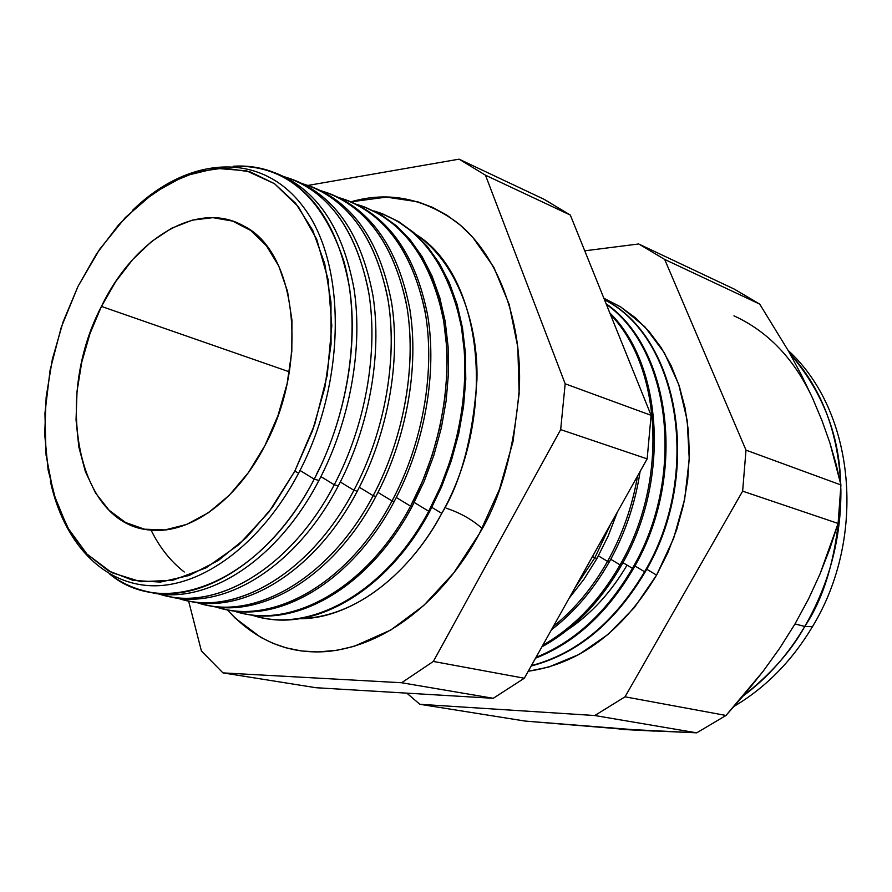 <?xml version="1.0" encoding="UTF-8"?>
<svg xmlns="http://www.w3.org/2000/svg" width="892" height="892" viewBox="0 0 892 892"><rect width="100%" height="100%" fill="white"/><g stroke="black" fill="none" stroke-linecap="round" stroke-linejoin="round"><path stroke-width="1.34" d="M299.255 618.736C367.192 617.119 419.084 556.976 441.785 513.368C461.186 481.524 472.905 437.035 476.941 379.914C478.424 323.941 457.072 261.947 415.761 234.328C482.316 274.636 498.606 412.84 441.785 513.368L431.884 507.37L441.785 513.368C406.886 578.551 349.385 619.115 299.255 618.736M350.98 201.815C388.042 191.122 423.444 198.035 457.15 222.554C500.958 257.286 521.909 326.349 519.4 387.529C514.171 449.869 500.869 498.528 479.461 533.516L453.738 572.932L423.678 605.545L390.785 630.02L354.135 646.31L337.076 650.268L317.887 651.952L301.596 650.982L285.897 647.782L273.041 643.344L260.81 637.401L235.131 618.078L227.326 609.805C255.38 640.612 288.662 654.516 327.152 651.506C400.14 644.18 454.329 580.893 479.461 533.516L499.553 489.05L513 441.64L519.155 393.55L517.806 347.088L509.165 304.373L493.822 267.265L472.693 237.205L460.305 225.152L446.903 215.195L432.642 207.39L417.69 201.782L386.359 197.121L350.98 201.815M482.148 528.51C472.481 519.757 460.517 512.989 446.256 508.184C460.517 512.989 472.481 519.757 482.148 528.51M298.608 473.15C261.479 543.808 202.373 587.081 152.142 585.765C101.799 584.305 63.477 541.712 50.353 481.245C63.477 541.712 101.799 584.305 152.142 585.765C202.373 587.081 261.479 543.808 298.608 473.15L294.806 471.132L268.916 512.008L238.655 544.834L205.94 567.903L172.702 580.268L140.769 581.718L111.734 572.653L86.914 554.021L67.301 527.139L53.553 493.566L46.049 455.02L44.934 413.252L50.108 370.068L61.28 327.219L77.983 286.432L63.076 321.967L52.349 359.253L46.15 397.13L44.7 434.426L48.112 469.95L56.408 502.497L69.442 530.896L86.914 554.021L108.378 570.824L133.176 580.413L160.482 582.086L189.271 575.452L218.373 560.466L246.526 537.486L272.428 507.303L294.806 471.132L312.568 430.591L324.844 387.552L331.055 344.044L330.977 302.109L324.71 263.642L312.713 230.27L295.665 203.32L274.48 183.674L250.173 171.844L223.825 167.997L196.508 171.922L169.235 183.195L142.954 201.157L118.502 224.974L96.637 253.741L77.983 286.432L99.581 249.37L125.259 217.626L154.037 192.694L184.755 175.891L216.076 168.343L246.504 170.807L274.48 183.674L298.374 206.732L316.682 239.201L328.133 279.586L331.791 325.77L327.264 375.086L314.675 424.559L294.806 471.132L298.608 473.15C346.007 383.649 346.955 265.76 304.306 208.215C261.958 150.001 188.335 155.832 132.429 210.479C188.335 155.832 261.958 150.001 304.306 208.215C346.955 265.76 346.007 383.649 298.608 473.15M146.857 591.474L149.488 592.065C204.034 606.649 276.42 562.484 318.923 480.465L314.218 479.149L300.002 470.463L314.218 479.149C271.681 561.313 199.317 605.579 144.816 591.006C131.971 587.861 120.219 582.175 109.571 573.957C164.619 620.274 261.289 582.253 314.218 479.149L318.923 480.465C276.074 563.187 202.885 607.285 148.184 591.742M166.737 596.001L168.688 596.447C223.457 611.065 295.91 567.312 338.291 485.895L334.255 484.769L320.919 476.629L334.255 484.769C291.851 566.308 219.421 610.15 164.697 595.544L158.174 593.715C213.623 613.183 290.112 569.787 334.255 484.769L338.291 485.895C295.653 567.825 222.61 611.533 167.718 596.213M186.25 600.461L187.543 600.751C242.524 615.402 315.021 572.051 357.268 491.213L353.901 490.277L340.309 481.992L353.901 490.277C311.631 571.203 239.134 614.633 184.198 599.993L177.53 598.131C233.225 617.688 309.858 574.727 353.901 490.277L357.268 491.213C314.854 572.385 241.955 615.703 186.896 600.595M205.383 604.821L206.052 604.977C261.222 619.65 333.775 576.689 375.889 496.431L373.157 495.673L359.331 487.266L373.157 495.673C331.021 576.009 258.479 619.026 203.32 604.352L196.53 602.457C252.458 622.103 329.226 579.566 373.157 495.673L375.889 496.431C333.686 576.868 260.943 619.806 205.718 604.899M151.06 530.104C159.612 547.476 170.684 561.436 184.287 572.006C170.684 561.436 159.612 547.476 151.06 530.104M392.034 500.958L377.996 492.429L392.034 500.958C350.032 580.714 277.445 623.341 222.097 608.634L215.173 606.694C271.335 626.429 348.214 584.293 392.034 500.958L394.164 501.56C352.162 581.261 279.564 623.831 224.193 609.113L224.215 609.124C279.586 623.82 352.173 581.249 394.164 501.56L392.034 500.958C423.522 442.075 435.842 368.496 424.692 309.502C410.978 248.612 382.467 211.326 339.138 197.656L345.973 199.886C387.095 216.265 413.632 254.476 425.573 314.497C435.207 372.622 422.618 443.748 392.034 500.958M410.554 506.154L396.293 497.502L410.554 506.154C368.675 585.342 296.055 627.567 240.528 612.837L233.47 610.864C289.855 630.666 366.835 588.943 410.554 506.154L412.093 506.578C370.292 585.587 297.839 627.801 242.323 613.25C297.839 627.801 370.292 585.587 412.093 506.578L410.554 506.154C441.964 447.661 454.106 374.506 442.767 315.813C428.862 255.201 400.162 218.049 356.677 204.346L363.635 206.621L379.88 214.37L394.966 225.241L408.603 239.134L420.522 255.892L430.479 275.293L438.262 297.058L443.681 320.852L446.602 346.252L446.937 372.845L444.651 400.14L439.756 427.625L432.341 454.786L422.54 481.134L410.554 506.154M428.706 511.239L414.256 502.486L428.706 511.239C386.961 589.868 314.318 631.714 258.613 616.963L251.444 614.956C308.03 634.836 385.11 593.492 428.706 511.239L429.688 511.517C388.087 589.835 315.779 631.692 260.141 617.32C315.779 631.692 388.087 589.835 429.688 511.517L428.706 511.239C460.038 453.136 472.013 380.416 460.506 322.001C446.401 261.679 417.534 224.65 373.893 210.913L380.973 213.233L397.274 220.993L412.416 231.853L426.108 245.713L438.083 262.415L448.107 281.738L455.957 303.414L461.443 327.074L464.431 352.351L464.832 378.788L462.602 405.916L457.774 433.233L450.415 460.227L440.659 486.396L428.706 511.239M594.83 557.801L592.522 556.43L594.83 557.801L574.771 588.129L594.83 557.801L597.016 558.414L583.87 579.365L569.051 598.354L583.87 579.365L597.016 558.414L594.83 557.801L610.708 523.961L594.83 557.801M607.541 561.369L598.398 555.894L607.541 561.369C592.578 587.728 574.504 609.437 553.308 626.463C574.504 609.437 592.578 587.728 607.541 561.369L609.325 561.86C593.459 589.768 574.169 612.391 551.479 629.741C574.169 612.391 593.459 589.768 609.325 561.86L607.541 561.369C622.337 534.832 632.339 506.4 637.535 476.06C632.339 506.4 622.337 534.832 607.541 561.369M620.074 564.881L610.741 559.306L620.074 564.881C599.346 600.885 573.589 627.678 542.793 645.251C573.589 627.678 599.346 600.885 620.074 564.881L621.456 565.26C600.16 602.212 573.634 629.406 541.89 646.856C573.634 629.406 600.16 602.212 621.456 565.26L620.074 564.881C668.342 482.093 662.076 367.582 610.44 314.519C662.076 367.582 668.342 482.093 620.074 564.881M632.417 568.338L622.906 562.651L632.417 568.338C606.816 612.135 574.671 641.805 536.003 657.371C574.671 641.805 606.816 612.135 632.417 568.338L633.42 568.617C607.43 612.994 574.816 642.842 535.557 658.162C574.816 642.842 607.43 612.994 633.42 568.617L632.417 568.338C686.171 477.097 670.739 349.608 606.315 304.306C670.739 349.608 686.171 477.097 632.417 568.338M567.1 630.131C590.682 614.499 610.674 592.834 627.054 565.138M644.582 571.75L634.892 565.963L644.582 571.75C614.51 622.304 576.778 653.602 531.376 665.633C576.778 653.602 614.51 622.304 644.582 571.75L645.206 571.928C614.911 622.806 576.901 654.159 531.186 665.978C576.901 654.159 614.911 622.806 645.206 571.928L644.582 571.75C702.662 473.975 678.689 336.975 604.497 299.801C678.689 336.975 702.662 473.975 644.582 571.75M656.579 575.106L646.711 569.23L656.579 575.106L634.39 607.552L608.143 634.357L579.075 654.438L548.558 667.104L528.231 671.252C579.477 663.793 622.259 631.748 656.579 575.106L667.774 552.828L676.794 529.313L683.462 504.983L687.665 480.264L689.338 455.6L688.468 431.427L685.101 408.157L679.314 386.191L671.252 365.865L661.083 347.512L649.019 331.378L635.294 317.697L620.152 306.614L603.873 298.251L621.111 307.205L644.771 326.695L664.295 352.708L678.701 384.352L687.186 420.366L689.248 459.224L684.666 499.197L673.616 538.433L656.579 575.106M795.017 623.921L808.475 599.078L795.017 623.921L779.719 648.205L763.006 671.453L744.987 693.887L725.988 715.462L625.024 696.819L725.988 715.462L696.73 732.834L594.786 715.529L696.73 732.834L643.455 730.47L525.12 721.071L419.853 704.29L525.12 721.071L622.282 729.098L696.73 732.834L725.988 715.462L763.006 671.453L779.719 648.205L795.017 623.921L804.774 626.44L812.5 626.697L813.047 625.671L812.5 626.697L804.774 626.44C791.538 650.703 771.045 673.85 743.292 695.883C767.499 677.898 787.993 654.75 804.774 626.44L794.984 623.976M622.282 729.098L609.18 727.582M615.591 728.63L651.06 730.905M101.443 306.413C133.889 238.811 197.656 199.496 243.639 225.955C296.467 251.488 309.635 363.155 264.891 445.654L248.389 472.626L229.244 495.305L208.36 512.777L186.662 524.429L165.065 529.915L144.437 529.19L125.56 522.489L109.092 510.235L95.578 493.053L85.398 471.701L78.842 447.026L76.043 419.942L77.035 391.376L81.73 362.308L89.958 333.675L101.443 306.413L115.826 281.426L132.674 259.561L151.45 241.609L171.543 228.274L192.271 220.146L212.909 217.659L232.667 221.105L250.752 230.515L266.385 245.713L278.85 266.24L287.525 291.383L291.94 320.15L291.818 351.359L287.124 383.638L278.003 415.549L264.891 445.654C236.748 500.602 189.974 533.973 151.45 530.138C76.991 526.057 53.152 398.256 101.443 306.413L289.354 371.841L101.443 306.413M293.847 180.039C334.879 195.883 361.238 234.317 372.923 295.341C382.278 354.458 369.255 427.257 338.291 485.895C369.132 427.502 382.177 355.049 373.034 296.055C361.583 235.165 335.503 196.608 294.795 180.374L292.922 179.66M284.526 176.817L290.959 178.913C331.646 195.125 357.692 233.715 369.098 294.683C378.208 353.734 365.118 426.276 334.255 484.769C365.999 424.648 378.844 349.731 368.296 289.855C355.228 228.062 327.308 190.386 284.526 176.817M312.233 187.03C353.299 203.075 379.724 241.431 391.51 302.098C400.976 360.87 388.109 433.077 357.268 491.213C388.02 433.244 400.909 361.249 391.588 302.566C379.959 241.977 353.723 203.543 312.858 187.264L311.609 186.785M303.079 183.886L309.647 186.038C350.489 202.317 376.703 240.773 388.299 301.418C397.587 360.156 384.664 432.219 353.901 490.277C385.556 430.568 398.222 356.109 387.462 296.523C374.183 235.042 346.051 197.5 303.079 183.886M330.274 193.91C371.384 210.122 397.877 248.389 409.751 308.721C419.318 367.147 406.596 438.797 375.889 496.431C406.551 438.875 419.285 367.337 409.796 308.955C397.999 248.667 371.596 210.356 330.586 194.021L329.951 193.776M321.276 190.832L327.977 193.029C368.965 209.352 395.346 247.686 407.12 308.019C416.586 366.445 403.831 438.039 373.157 495.673C404.734 436.378 417.211 362.364 406.261 303.079C392.759 241.888 364.427 204.48 321.276 190.832M394.164 501.56C424.737 444.394 437.314 373.313 427.658 315.222C415.694 255.235 389.146 217.046 348.003 200.667C389.124 217.035 415.683 255.212 427.658 315.21C437.314 373.302 424.737 444.394 394.164 501.56M412.093 506.578L424.068 481.602L433.858 455.31L441.272 428.193L446.156 400.742L448.453 373.503L448.13 346.943L445.219 321.566L439.823 297.805L432.062 276.052L422.139 256.651L410.242 239.881L396.639 225.966L381.586 215.061L365.363 207.279L381.586 215.061L396.639 225.966L410.242 239.881L422.139 256.651L432.062 276.052L439.823 297.805L445.219 321.566L448.13 346.943L448.453 373.503L446.156 400.742L441.272 428.193L433.858 455.31L424.068 481.602L412.093 506.578M429.688 511.517L441.618 486.731L451.352 460.64L458.7 433.724L463.539 406.473L465.78 379.412L465.412 353.031L462.469 327.799L457.027 304.161L449.245 282.508L439.277 263.173L427.368 246.448L413.743 232.544L398.668 221.617L382.434 213.779L398.668 221.617L413.743 232.544L427.368 246.448L439.277 263.173L449.245 282.508L457.027 304.161L462.469 327.799L465.412 353.031L465.78 379.412L463.539 406.473L458.7 433.724L451.352 460.64L441.618 486.731L429.688 511.517M597.016 558.414L608.244 535.858L617.364 512.075L608.244 535.858L597.016 558.414M609.325 561.86C624.991 533.762 635.249 503.623 640.099 471.455C635.249 503.623 624.991 533.762 609.325 561.86M634.513 374.205L620.81 340.231L634.513 374.205M621.456 565.26C670.438 481.379 663.091 365.129 609.782 312.902C663.091 365.129 670.438 481.379 621.456 565.26M633.42 568.617C687.554 476.796 671.42 348.438 606.103 303.782C671.42 348.438 687.554 476.796 633.42 568.617M645.206 571.928C703.487 473.842 679.091 336.407 604.442 299.656C679.091 336.407 703.487 473.842 645.206 571.928M419.853 704.29L406.83 693.14L419.853 704.29L594.786 715.529L419.853 704.29M625.024 696.819L594.786 715.529L625.024 696.819L742.635 491.157L625.024 696.819M733.96 315.835C767.889 331.411 794.025 358.695 812.367 397.687L822.045 420.745L829.883 442.867L836.094 464.197L840.933 484.958L838.101 523.448L829.816 548.77L819.993 574.058L808.475 599.078L819.993 574.058L838.101 523.448L742.635 491.157L838.101 523.448L840.933 484.958L746.002 450.137L742.635 491.157L746.002 450.137L840.933 484.958L829.883 442.867L822.045 420.745L812.367 397.687L801.116 374.395L788.472 351.035L759.705 304.105L664.674 259.427L746.002 450.137L664.674 259.427L759.705 304.105L734.562 289.242L639.096 244.174L664.674 259.427L639.096 244.174M584.739 250.819L638.672 243.973L584.739 250.819M544.053 199.295L570.322 215.072L651.104 415.326L647.157 458.867L524.318 678.232L493.254 698.302L315.946 687.721L222.967 672.891L315.946 687.721L493.254 698.302L401.623 682.748L493.254 698.302L524.318 678.232L433.345 661.44L524.318 678.232L647.157 458.867L560.667 429.61L647.157 458.867L651.104 415.326L565.171 383.805L651.104 415.326L570.322 215.072L485.471 175.189L565.171 383.805L560.667 429.61L433.345 661.44L401.623 682.748L222.967 672.891L201.402 650.982L188.602 600.996L201.402 650.982L222.967 672.891L401.623 682.748L433.345 661.44L560.667 429.61L565.171 383.805L485.471 175.189L459.057 159.166L307.952 185.436L459.057 159.166L485.471 175.189L570.322 215.072L544.477 199.496L459.492 159.378M275.115 172.903C316.091 188.558 342.383 227.07 353.957 288.45C363.211 347.913 350.032 421.314 318.923 480.465C349.854 421.648 363.089 348.716 354.113 289.421C342.851 228.218 316.939 189.528 276.386 173.36L273.866 172.401M233.124 166.258C246.549 165.343 259.483 167.138 271.915 171.654C312.434 187.811 338.302 226.523 349.508 287.804C358.439 347.178 345.171 420.221 314.218 479.149C350.333 410.588 361.617 323.462 343.654 260.486C321.923 195.883 285.072 164.474 233.124 166.258M804.774 626.44C829.415 583.524 841.457 537.631 840.877 488.76C838.513 548.312 826.483 594.206 804.774 626.44M840.732 484.022C837.711 430.334 820.774 386.86 789.922 353.6C822.491 391.477 839.428 434.939 840.732 484.022M734.149 289.041L759.705 304.105L788.472 351.035L801.116 374.395L812.367 397.687M321.979 463.372L316.649 474.02L321.979 463.372M619.572 729.288L654.416 731.094M734.328 706.208C765.983 687.342 792.007 660.861 812.4 626.775C866.901 537.564 855.495 411.769 788.093 350.366"/></g></svg>

